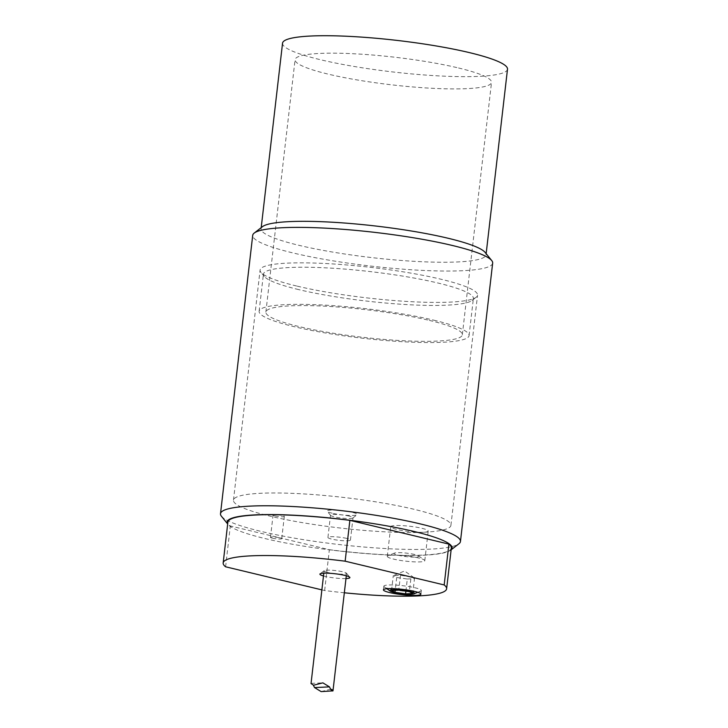 <?xml version="1.0" encoding="UTF-8"?>
<svg xmlns="http://www.w3.org/2000/svg" width="728" height="728" viewBox="0 0 728 728"><rect width="100%" height="100%" fill="white"/><g stroke="black" fill="none" stroke-linecap="round" stroke-linejoin="round"><path stroke-width="0.55" stroke-dasharray="3.64 2.73" d="M418.491 557.948A18.873 2.648 -173.4 0 0 387.951 555.773A18.873 2.648 -173.4 0 0 387.296 556.356A18.873 2.648 -173.4 0 0 393.593 559.113A18.873 2.648 -173.4 0 0 413.586 561.825A18.873 2.648 -173.4 0 0 424.788 560.697A18.873 2.648 -173.4 0 0 424.288 559.987A18.873 2.648 -173.4 0 0 418.491 557.948M414.687 554.499A12.458 1.747 -173.4 0 0 394.521 553.071A12.458 1.747 -173.4 0 0 406.26 556.62A12.458 1.747 -173.4 0 0 418.509 555.846A12.458 1.747 -173.4 0 0 414.687 554.499M390.135 588.943A18.873 2.648 6.6 0 1 384.348 586.905A18.873 2.648 6.6 0 1 383.847 586.195A18.873 2.648 6.6 0 1 395.049 585.057A18.873 2.648 6.6 0 1 415.042 587.778A18.873 2.648 6.6 0 1 421.339 590.526A18.873 2.648 6.6 0 1 420.684 591.109A18.873 2.648 6.6 0 1 390.135 588.943M391.564 590.49L393.284 575.639L396.696 577.495L407.298 579.006L405.896 591.172M396.696 577.495L395.213 590.317M407.298 579.006L414.487 578.669L412.776 593.52M414.487 578.669L413.14 577.077L411.074 576.822L409.364 591.664M411.074 576.822L400.473 575.302L393.284 575.639L404.604 570.97L413.14 577.077M400.473 575.302L398.753 590.153M321.139 691.6L330.421 689.243L332.987 690.863M327.855 572.508A11.32 1.593 6.6 0 1 324.078 570.852A11.32 1.593 6.6 0 1 324.215 570.643A11.32 1.593 6.6 0 1 335.508 570.579A11.32 1.593 6.6 0 1 346.483 573.218A11.32 1.593 6.6 0 1 346.574 573.455A11.32 1.593 6.6 0 1 343.734 574.174A11.32 1.593 6.6 0 1 327.855 572.508M311.029 683.592L313.34 685.212M346.655 538.401A11.32 1.593 -173.4 0 0 334.662 536.773A11.32 1.593 -173.4 0 0 327.937 537.446A11.32 1.593 -173.4 0 0 339.002 540.331A11.32 1.593 -173.4 0 0 350.432 540.049A11.32 1.593 -173.4 0 0 346.655 538.401M296.605 286.004A109.455 15.379 6.6 0 1 260.942 272.336A109.455 15.379 6.6 0 1 260.096 270.043A109.455 15.379 6.6 0 1 325.07 263.49A109.455 15.379 6.6 0 1 441.041 279.243A109.455 15.379 6.6 0 1 477.55 295.204A109.455 15.379 6.6 0 1 476.194 297.242A109.455 15.379 6.6 0 1 405.387 301.346A109.455 15.379 6.6 0 1 296.605 286.004M298.662 289.598A105.678 14.851 6.6 0 1 264.237 276.403A105.678 14.851 6.6 0 1 263.418 274.183A105.678 14.851 6.6 0 1 326.153 267.859A105.678 14.851 6.6 0 1 438.129 283.065A105.678 14.851 6.6 0 1 473.373 298.48A105.678 14.851 6.6 0 1 472.062 300.446A105.678 14.851 6.6 0 1 403.694 304.413A105.678 14.851 6.6 0 1 298.662 289.598M458.549 67.986A98.881 13.896 6.6 0 1 491.527 82.4A98.881 13.896 6.6 0 1 391.709 84.839A98.881 13.896 6.6 0 1 295.077 59.678A98.881 13.896 6.6 0 1 353.781 53.754A98.881 13.896 6.6 0 1 458.549 67.986M429.347 320.393A98.881 13.896 6.6 0 1 462.326 334.816A98.881 13.896 6.6 0 1 362.499 337.255A98.881 13.896 6.6 0 1 265.875 312.084A98.881 13.896 6.6 0 1 324.57 306.17A98.881 13.896 6.6 0 1 429.347 320.393M433.833 320.184A105.678 14.851 6.6 0 1 469.078 335.599A105.678 14.851 6.6 0 1 362.389 338.202A105.678 14.851 6.6 0 1 259.123 311.311A105.678 14.851 6.6 0 1 321.858 304.977A105.678 14.851 6.6 0 1 433.833 320.184M507.498 69.206A113.222 15.907 6.6 0 1 393.193 71.99A113.222 15.907 6.6 0 1 282.546 43.18M262.471 226.663A113.222 15.907 -173.4 0 0 261.07 228.774A113.222 15.907 -173.4 0 0 298.835 245.291A113.222 15.907 -173.4 0 0 418.809 261.579A113.222 15.907 -173.4 0 0 486.022 254.8A113.222 15.907 -173.4 0 0 485.139 252.425M332.232 513.231A15.097 2.12 6.6 0 1 327.318 511.347A15.097 2.12 6.6 0 1 342.442 510.656A15.097 2.12 6.6 0 1 357.002 514.778A15.097 2.12 6.6 0 1 347.238 515.342A15.097 2.12 6.6 0 1 332.232 513.231M349.24 516.125A11.32 1.593 -173.4 0 0 337.237 514.496A11.32 1.593 -173.4 0 0 330.521 515.178A11.32 1.593 -173.4 0 0 330.603 515.415A11.32 1.593 -173.4 0 0 334.298 516.825A11.32 1.593 -173.4 0 0 345.545 518.409A11.32 1.593 -173.4 0 0 352.871 517.99A11.32 1.593 -173.4 0 0 353.016 517.781A11.32 1.593 -173.4 0 0 349.24 516.125M423.487 532.259A109.455 15.379 6.6 0 1 302.739 522.713A109.455 15.379 6.6 0 1 233.47 500.181A109.455 15.379 6.6 0 1 298.444 493.63A109.455 15.379 6.6 0 1 414.414 509.382A109.455 15.379 6.6 0 1 450.923 525.343A109.455 15.379 6.6 0 1 423.487 532.259A18.873 2.648 -173.4 0 0 428.219 531.067A18.873 2.648 -173.4 0 0 409.773 526.262A18.873 2.648 -173.4 0 0 390.727 526.735A18.873 2.648 -173.4 0 0 397.015 529.484A18.873 2.648 -173.4 0 0 423.487 532.259M274.957 515.915A5.66 0.792 -173.4 0 0 280.953 516.725A5.66 0.792 -173.4 0 0 284.311 516.389A5.66 0.792 -173.4 0 0 278.779 514.951A5.66 0.792 -173.4 0 0 273.064 515.087A5.66 0.792 -173.4 0 0 274.957 515.915M323.487 575.957A15.097 2.12 -173.4 0 0 324.934 576.33A15.097 2.12 -173.4 0 0 345.982 578.56M321.876 589.88L324.642 590.545A112.467 15.807 -173.4 0 0 344.335 592.783M492.665 263.099A120.775 16.971 6.6 0 1 420.966 270.325A120.775 16.971 6.6 0 1 292.993 252.944A120.775 16.971 6.6 0 1 252.716 235.335M221.439 516.261A120.775 16.971 -173.4 0 0 260.788 531.34A120.775 16.971 -173.4 0 0 380.817 548.275A120.775 16.971 -173.4 0 0 458.959 543.743M451.132 549.786A113.222 15.907 6.6 0 1 450.696 550.159A113.222 15.907 6.6 0 1 377.441 554.408A113.222 15.907 6.6 0 1 264.91 538.538A113.222 15.907 6.6 0 1 228.019 524.397A113.222 15.907 6.6 0 1 227.682 523.933M324.642 590.545L329.365 549.713L230.33 525.962A112.467 15.807 -173.4 0 1 227.891 522.113M329.365 549.713A112.467 15.807 -173.4 0 0 451.342 547.966M272.381 538.183A5.66 0.792 -173.4 0 0 278.378 539.002A5.66 0.792 -173.4 0 0 281.736 538.656A5.66 0.792 -173.4 0 0 279.852 537.837A5.66 0.792 -173.4 0 0 273.846 537.018A5.66 0.792 -173.4 0 0 270.488 537.355A5.66 0.792 -173.4 0 0 272.381 538.183M225.607 566.793L230.33 525.962M394.521 553.071L387.951 555.773M418.509 555.846L424.288 559.987M417.799 592.301L420.684 591.109M386.887 588.725L384.348 586.905M420.911 594.175L421.339 590.526M383.429 589.835L383.847 586.195M324.078 570.852L323.805 573.173M346.574 573.455L346.3 575.775M311.238 683.401L322.877 682.855M472.062 300.446L476.194 297.242M264.237 276.403L260.942 272.336M462.326 334.816L491.527 82.4M265.875 312.084L295.077 59.678M469.078 335.599L473.373 298.48M259.123 311.311L263.418 274.183M486.022 254.8L486.149 253.681M261.07 228.774L261.206 227.646M352.871 517.99L357.002 514.778M330.603 515.415L327.318 511.347M350.432 540.049L353.016 517.781M327.937 537.446L330.521 515.178M324.215 570.643L320.083 573.855M346.483 573.218L349.777 577.286M424.788 560.697L428.219 531.067M387.296 556.356L390.727 526.735M281.736 538.656L284.311 516.389M270.488 537.355L273.064 515.087M450.923 525.343L477.55 295.204M233.47 500.181L260.096 270.043"/><path stroke-width="1.09" d="M410.392 591.618A12.458 1.747 6.6 0 1 414.114 593.82A12.458 1.747 6.6 0 1 401.965 593.739A12.458 1.747 6.6 0 1 390.126 591.045A12.458 1.747 6.6 0 1 395.823 589.771A12.458 1.747 6.6 0 1 410.392 591.618M391.564 590.49L398.753 590.153L409.364 591.664L412.776 593.52L405.587 593.857L394.976 592.337L391.564 590.49M395.213 590.317L394.976 592.337M405.896 591.172L405.587 593.857M389.717 592.583A18.873 2.648 6.6 0 1 383.429 589.835A18.873 2.648 6.6 0 1 402.475 589.371A18.873 2.648 6.6 0 1 420.911 594.175A18.873 2.648 6.6 0 1 409.709 595.304A18.873 2.648 6.6 0 1 389.717 592.583M346.3 575.775L332.987 690.863L321.139 691.6L314.541 687.578L329.484 686.877L322.877 682.855L313.595 685.212L311.029 683.592L323.805 573.173M330.421 689.243C334.916 689.698 332.651 694.048 329.484 686.877M313.34 685.212L314.541 687.578M261.206 227.646L282.546 43.18A113.222 15.907 6.6 0 1 349.759 36.4A113.222 15.907 6.6 0 1 469.733 52.689A113.222 15.907 6.6 0 1 507.498 69.206L486.149 253.681M491.728 260.56L485.139 252.425A113.222 15.907 -173.4 0 0 448.257 238.293A113.222 15.907 -173.4 0 0 335.726 222.422A113.222 15.907 -173.4 0 0 262.471 226.663L254.209 233.078A120.775 16.971 6.6 0 1 332.35 228.556A120.775 16.971 6.6 0 1 452.379 245.482A120.775 16.971 6.6 0 1 491.728 260.56A120.775 16.971 6.6 0 1 492.665 263.099L460.451 541.495A120.775 16.971 -173.4 0 0 420.165 523.878A120.775 16.971 -173.4 0 0 292.201 506.497A120.775 16.971 -173.4 0 0 220.502 513.731A120.775 16.971 -173.4 0 0 221.439 516.261L227.673 523.969M345.982 578.56A15.097 2.12 -173.4 0 0 349.777 577.286A15.097 2.12 -173.4 0 0 335.135 573.764A15.097 2.12 -173.4 0 0 320.083 573.855A15.097 2.12 -173.4 0 0 323.487 575.957M344.335 592.783A112.467 15.807 -173.4 0 0 446.619 588.797A112.467 15.807 -173.4 0 0 444.18 584.948L345.145 561.188A112.467 15.807 -173.4 0 0 223.168 562.944A112.467 15.807 -173.4 0 0 225.607 566.793L321.876 589.88M220.502 513.731L252.716 235.335A120.775 16.971 6.6 0 1 254.209 233.078M451.123 549.822L458.959 543.743A120.775 16.971 -173.4 0 0 460.451 541.495M227.682 523.933A113.222 15.907 6.6 0 1 341.45 519.237A113.222 15.907 6.6 0 1 451.132 549.786M345.145 561.188L349.868 520.356A112.467 15.807 -173.4 0 0 227.891 522.113L223.168 562.944M349.868 520.356L448.903 544.116A112.467 15.807 -173.4 0 1 451.342 547.966L446.619 588.797M444.18 584.948L448.903 544.116M414.114 593.82L417.799 592.301M390.126 591.045L386.887 588.725"/></g></svg>

